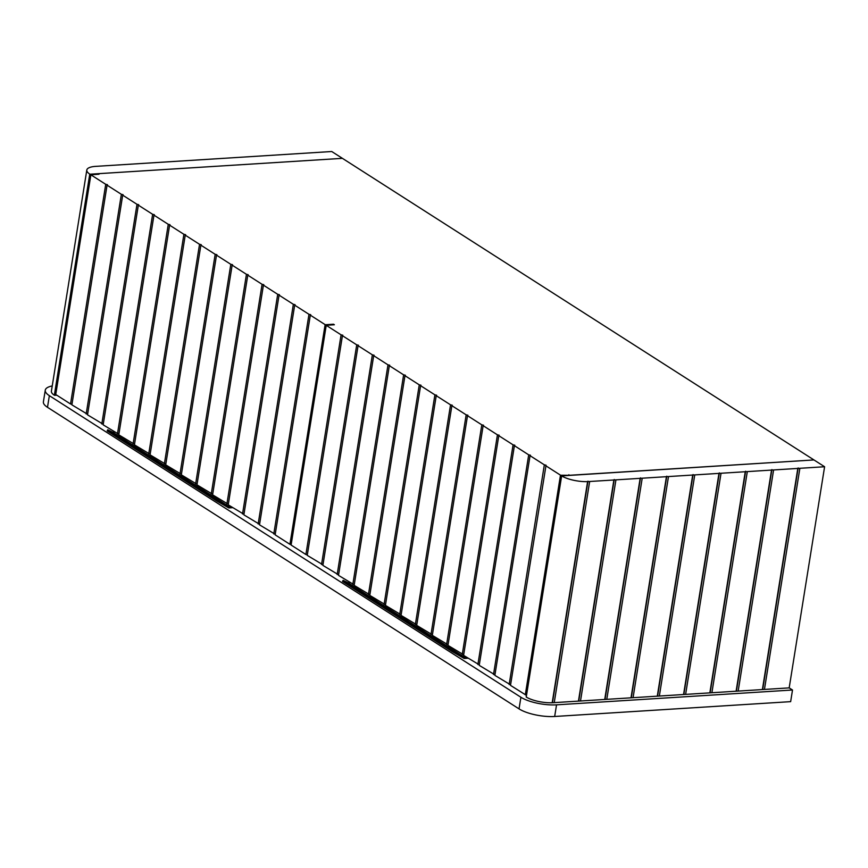 <?xml version="1.0" encoding="UTF-8"?>
<svg xmlns="http://www.w3.org/2000/svg" width="868" height="868" viewBox="0 0 868 868"><rect width="100%" height="100%" fill="white"/><g stroke="black" fill="none" stroke-linecap="round" stroke-linejoin="round"><path stroke-width="1.3" d="M613.871 479.993L824.6 466.745L813.945 459.931L561.65 475.903A19.855 6.217 9.1 0 0 587.603 481.621L613.871 479.993L578.446 701.116L657.282 696.169L789.186 687.879L824.6 466.745M799.873 468.297L764.448 689.431M797.811 468.427L762.386 689.561M773.594 469.946L738.169 691.08M771.533 470.076L736.107 691.21M747.315 471.595L711.901 692.729M745.254 471.725L709.84 692.859M721.037 473.255L685.622 694.389M718.975 473.385L683.561 694.509M694.758 474.904L659.344 696.038M692.697 475.035L657.282 696.169M668.49 476.554L633.065 697.688M666.429 476.684L631.003 697.818M642.212 478.203L606.786 699.337M640.15 478.333L604.725 699.467M615.933 479.863L580.508 700.986M587.603 481.621L552.189 702.755A19.855 6.217 -170.9 0 1 526.236 697.037L526.247 696.917M552.189 702.755L578.446 701.116M589.654 481.512L554.24 702.646M587.962 481.154L552.536 702.277M614.24 479.494L578.815 700.628M640.508 477.845L605.094 698.979M666.787 476.196L631.372 697.33M693.065 474.546L657.651 695.669M719.344 472.886L683.919 694.02M745.623 471.237L710.198 692.371M771.891 469.588L736.476 690.722M798.169 467.939L762.755 689.073M86.811 170.03A19.855 6.217 9.1 0 0 89.762 174.099L54.348 395.233A19.855 6.217 -170.9 0 1 51.396 391.164L86.811 170.03A19.855 6.217 9.1 0 1 94.786 166.428L331.739 151.52L813.945 459.931L569.723 475.273L560.902 475.252L525.715 694.921L510.493 685.362L546.048 465.194L544.344 464.836L530.044 455.689L494.858 675.369L510.579 684.819M54.771 395.32L56.789 395.2M90.185 174.197L342.393 158.345L98.171 173.687L99.006 174.218L90.88 174.783L55.758 394.408M45.266 390.188L43.4 401.819A26.062 8.159 -170.9 0 0 47.49 407.309L519.042 708.885A26.062 8.159 -170.9 0 0 554.674 716.48L790.65 701.648L792.506 690.006L556.54 704.838A26.062 8.159 -170.9 0 1 520.909 697.254L49.357 395.667A26.062 8.159 -170.9 0 1 45.266 390.188A26.062 8.159 -170.9 0 1 52.232 385.945M789.186 687.879L792.506 690.006M98.084 174.284L98.171 173.687M568.8 475.339L568.887 474.742M333.442 324.806L333.529 324.22L334.364 324.751L326.238 325.305L291.116 544.941M291.16 544.344L289.934 544.312L325.12 324.632L310.321 315.16L310.69 314.672L308.986 314.314L294.686 305.167L295.055 304.668L293.351 304.31L279.051 295.163L279.409 294.675L277.717 294.306L263.416 285.16L263.774 284.671L262.082 284.313L247.781 275.167L248.139 274.679L246.447 274.31L232.147 265.163L232.505 264.675L230.812 264.317L216.512 255.159L216.87 254.671L215.177 254.313L200.877 245.167L201.235 244.678L199.542 244.309L185.242 235.163L185.6 234.675L183.907 234.317L169.607 225.17L169.965 224.671L168.273 224.313L153.972 215.166L154.33 214.678L152.638 214.309L138.338 205.163L138.696 204.674L137.003 204.316L122.703 195.17L123.061 194.682L121.368 194.313L107.068 185.166L107.426 184.678L105.733 184.32L90.934 174.848M325.12 324.632L290.357 544.399M333.529 324.22L325.543 324.719M530.044 455.689L530.413 455.201L528.71 454.843L514.409 445.685L514.778 445.197L513.075 444.839L498.774 435.693L499.143 435.204L497.44 434.835L483.14 425.689L483.498 425.201L481.805 424.843L467.505 415.696L467.863 415.197L466.17 414.839L451.87 405.692L452.228 405.204L450.535 404.835L436.235 395.689L436.593 395.2L434.901 394.842L420.6 385.696L420.958 385.197L419.266 384.839L404.965 375.692L405.323 375.204L403.631 374.846L389.331 365.688L389.689 365.2L387.996 364.842L373.696 355.696L374.054 355.207L372.361 354.838L358.061 345.692L358.419 345.204L356.726 344.846L342.426 335.699L342.784 335.2L341.091 334.842L326.292 325.37M525.292 694.834L560.478 475.154L545.679 465.693M342.426 335.699L307.239 555.368L322.961 564.818M356.726 344.846L321.54 564.515M358.061 345.692L322.874 565.372L338.596 574.822M372.361 354.838L337.175 574.518M373.696 355.696L338.509 575.375L354.231 584.826M387.996 364.842L352.809 584.522M389.331 365.688L354.144 585.368L369.866 594.819M403.631 374.846L368.444 594.515M404.965 375.692L369.779 595.372L385.5 604.822M419.266 384.839L384.079 604.519M420.6 385.696L385.414 605.365L401.135 614.815M434.901 394.842L399.714 614.522M436.235 395.689L401.049 615.369L416.77 624.819M450.535 404.835L415.349 624.515M451.87 405.692L416.683 625.372L432.405 634.823M466.17 414.839L430.984 634.519M467.505 415.696L432.318 635.365L448.04 644.815M481.805 424.843L446.619 644.512M483.14 425.689L447.953 645.369L463.675 654.819M497.44 434.835L462.253 654.515M498.774 435.693L463.588 655.373L479.31 664.823M513.075 444.839L477.888 664.519M514.409 445.685L479.223 665.365L494.944 674.816M528.71 454.843L493.523 674.512M544.344 464.836L509.158 684.516M341.091 334.842L305.905 554.522L291.106 545.05M526.518 694.877L525.715 694.921M305.905 554.522L307.326 554.826M107.068 185.166L71.881 404.846L87.603 414.296M121.368 194.313L86.182 413.993M122.703 195.17L87.516 414.839L103.238 424.289M137.003 204.316L101.816 423.996M138.338 205.163L103.151 424.843L118.873 434.293M152.638 214.309L117.451 433.989M153.972 215.166L118.786 434.846L134.507 444.297M168.273 224.313L133.086 443.993M169.607 225.17L134.421 444.839L150.142 454.289M183.907 234.317L148.721 453.986M185.242 235.163L150.055 454.843L165.777 464.293M199.542 244.309L164.356 463.989M200.877 245.167L165.69 464.847L181.412 474.297M215.177 254.313L179.991 473.993M216.512 255.159L181.325 474.839L197.047 484.29M230.812 264.317L195.626 483.986M232.147 265.163L196.96 484.843L212.682 494.293M246.447 274.31L211.26 493.99M247.781 275.167L212.595 494.836L228.317 504.286M262.082 284.313L226.895 503.993M263.416 285.16L228.23 504.84L243.951 514.29M277.717 294.306L242.53 513.986M279.051 295.163L243.865 514.843L259.586 524.294M293.351 304.31L258.165 523.99M294.686 305.167L259.499 524.836L275.221 534.287M308.986 314.314L273.8 533.983M289.934 544.312L275.134 534.84L310.321 315.16M105.733 184.32L70.547 403.989L55.747 394.528M70.547 403.989L71.968 404.293M232.678 507.682L228.794 507.932L217.022 501.151L107.133 430.864L107.762 429.79L217.651 500.076L217.022 501.151M217.651 500.076L229.141 506.706L231.04 506.641M114.478 432.09L112.742 432.253L229.141 506.706M112.742 432.253L107.762 429.79M229.488 506.738L228.794 507.932M468.047 658.226L464.163 658.465L452.402 651.684L342.502 581.397L343.131 580.323L453.02 650.609L452.402 651.684M453.02 650.609L464.51 657.239L466.409 657.174M349.858 582.634L348.111 582.797L464.51 657.239M348.111 582.797L343.131 580.323M464.868 657.271L464.163 658.465M561.65 475.903L526.236 697.037M54.348 395.233L89.762 174.099M554.674 716.48L556.54 704.838M519.042 708.885L520.909 697.254M47.49 407.309L49.357 395.667M561.596 475.838L526.182 696.971M90.88 174.783L55.693 394.463M326.238 325.305L291.051 544.985"/></g></svg>
